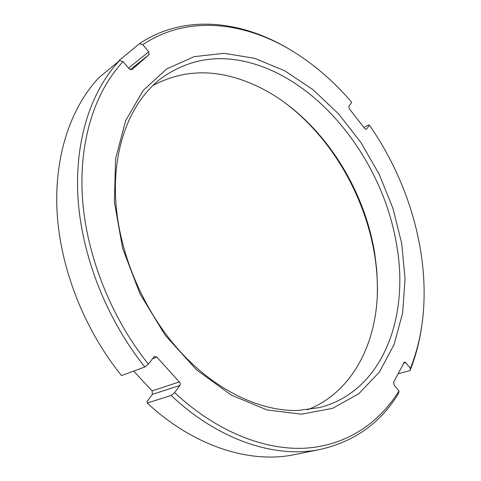<?xml version="1.0" encoding="UTF-8"?>
<svg xmlns="http://www.w3.org/2000/svg" width="481" height="481" viewBox="0 0 481 481"><rect width="100%" height="100%" fill="white"/><g stroke="black" fill="none" stroke-linecap="round" stroke-linejoin="round"><path stroke-width="0.72" d="M148.358 364.117C110.726 317.093 86.189 254.569 82.413 197.438C78.83 140.272 95.232 91.264 123.04 61.604L119.589 60.57L99.236 77.375C70.99 107.071 54.052 155.682 57.077 212.025C60.299 268.332 84.259 329.641 121.519 375.565L144.865 366.997L148.358 364.117L153.836 357.07L154.641 356.469L156.89 357.136L180.11 382.81L180.303 384.211L179.858 385.443L174.627 392.622L171.164 395.466L147.198 403.024L147.174 401.346L152.405 394.372L152.11 390.897L133.706 371.091M119.072 60.997L119.023 60.57L139.442 43.693L142.833 44.673L148.743 51.816L149.008 54.69L131.926 69.643L129.148 68.891L123.04 61.604M142.833 44.673C189.063 13.546 249.092 22.306 298.268 54.762C317.875 67.695 335.714 83.568 351.785 102.381L348.833 106.181L349.23 108.628L364.754 128.649L366.36 129.341L369.444 125.234C408.435 181.115 429.395 252.284 422.979 316.131C421.115 334.632 416.925 352.026 410.395 368.326L405.657 362.596L404.347 362.007L393.632 382.197L394.113 385.143L398.989 390.963C379.034 423.118 346.603 445.37 305.826 448.142C265.079 450.583 216.618 431.878 174.627 392.622M254.677 58.315L284.674 70.773L312.951 89.652L338.606 113.907L360.894 142.478L379.196 174.32L392.965 208.393L401.737 243.626L405.074 278.896L402.627 312.975L394.119 344.498L379.449 371.981L358.724 393.825L332.401 408.399L301.371 414.177L267.021 409.95L231.277 395.093L196.495 369.805L165.242 335.293L139.953 293.765L122.607 248.22L114.394 202.068L115.59 158.634L125.613 120.743L143.2 90.452L166.673 68.945L194.216 56.638L224.08 53.307L254.677 58.315M297.853 410.467L319.444 407.587C382.816 391.636 409.794 316.805 396.542 244.36C383.135 163.342 323.148 83.742 252.669 63.516C219.613 53.896 189.406 58.622 162.043 77.706C130.97 100.631 111.502 147.817 116.017 204.209C119.997 255.826 144.282 311.898 179.984 351.334C215.813 390.692 260.257 411.417 297.853 410.467M307.521 409.77C353.264 391.973 377.741 341.504 377.477 287.085L376.773 270.148L374.675 253.072C365.656 197.565 334.758 142.785 292.22 108.405C273.725 93.422 253.956 82.997 232.906 77.122C204.515 69.348 177.826 72.174 152.844 85.6M377.284 295.629L377.399 289.057C377.513 221.831 342.971 149.429 290.638 107.227L285.455 103.187M398.989 390.963L398.605 393.248C380.88 422.655 354.888 441.354 320.629 449.35L294.697 454.581C250.685 463.9 194.462 446.999 147.198 403.024M369.444 125.234L368.656 124.916L363.858 127.495M421.981 324.338C419.829 340.662 415.831 356.09 409.986 370.623L397.949 373.797M320.629 449.35C276.473 458.718 219.492 441.089 171.164 395.466M139.442 43.693C184.578 13.384 242.731 20.467 291.258 50.373M144.865 366.997C106.632 319.408 81.746 256 78.006 198.082C74.465 140.127 91.27 90.512 119.589 60.57M410.395 368.326L409.986 370.623M152.405 394.372L179.858 385.443M152.11 390.897L179.521 381.848M152.513 358.772L156.89 357.136M366.041 129.425L366.606 129.118M403.391 363.215L405.657 362.596M130.219 69.721L149.008 54.69M128.493 68.11L148.743 51.816M292.22 108.405L290.638 107.227M377.477 287.085L377.399 289.057"/></g></svg>
